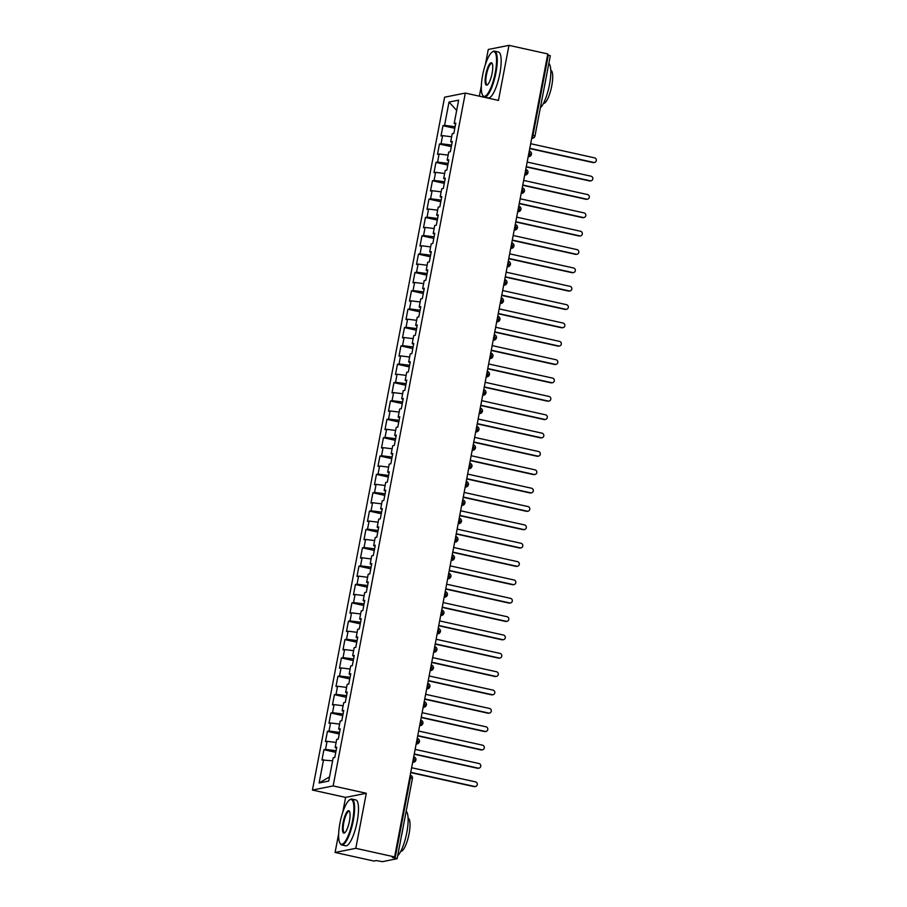 <?xml version="1.0" encoding="UTF-8"?>
<svg xmlns="http://www.w3.org/2000/svg" width="907" height="907" viewBox="0 0 907 907"><rect width="100%" height="100%" fill="white"/><g stroke="black" fill="none" stroke-linecap="round" stroke-linejoin="round"><path stroke-width="1.36" d="M338.674 833.68L335.091 852.455L373.922 861.049L376.246 860.584L382.516 861.65L397.119 858.702L392.289 857.387L394.613 856.922L547.794 53.944L508.963 45.35L488.272 49.477L485.426 64.374M335.091 852.455L355.793 848.328L366.292 793.274L345.601 797.389L342.755 812.298M345.601 797.389L312.439 790.054L444.611 97.196L465.314 93.07L333.141 785.927L312.439 790.054M481.345 85.757L479.361 96.187M323.561 759.681L319.117 782.979L328.742 781.063L333.186 757.753L334.796 757.436L336.758 747.164L335.148 747.481L336.69 739.409L338.288 739.08L340.25 728.809L338.651 729.126L340.193 721.054L341.792 720.725L343.753 710.453L342.154 710.771L343.696 702.698L345.295 702.381L347.256 692.098L345.658 692.415L347.188 684.343L348.798 684.025L350.76 673.742L349.15 674.06L350.692 665.987L352.301 665.67L354.263 655.387L352.653 655.704L354.195 647.632L355.805 647.315L357.755 637.031L356.156 637.36L357.698 629.277L359.297 628.959L361.258 618.687L359.66 619.005L361.201 610.921L362.8 610.604L364.761 600.332L363.163 600.649L364.705 592.577L366.303 592.248L368.265 581.977L366.655 582.294L368.197 574.222L369.807 573.904L371.768 563.621L370.158 563.939L371.7 555.866L373.31 555.549L375.271 545.266L373.661 545.583L375.203 537.511L376.802 537.193L378.763 526.91L377.165 527.228L378.707 519.155L380.305 518.838L382.266 508.555L380.668 508.884L382.21 500.8L383.808 500.483L385.77 490.211L384.171 490.528L385.702 482.445L387.312 482.127L389.273 471.855L387.663 472.173L389.205 464.101L390.815 463.772L392.776 453.5L391.166 453.817L392.708 445.745L394.318 445.428L396.268 435.145L394.67 435.462L396.212 427.39L397.81 427.072L399.772 416.789L398.173 417.107L399.715 409.034L401.313 408.717L403.275 398.434L401.676 398.751L403.207 390.679L404.817 390.361L406.778 380.078L405.168 380.407L406.71 372.323L408.32 372.006L410.281 361.734L408.672 362.052L410.213 353.968L411.823 353.651L413.785 343.379L412.175 343.696L413.717 335.624L415.315 335.295L417.277 325.023L415.678 325.341L417.22 317.269L418.819 316.94L420.78 306.668L419.181 306.985L420.723 298.913L422.322 298.596L424.283 288.313L422.673 288.63L424.215 280.558L425.825 280.24L427.787 269.957L426.177 270.275L427.719 262.202L429.328 261.885L431.29 251.602L429.68 251.931L431.222 243.847L432.82 243.53L434.782 233.246L433.183 233.575L434.725 225.492L436.324 225.174L438.285 214.902L436.686 215.22L438.228 207.147L439.827 206.819L441.788 196.547L440.19 196.864L441.72 188.792L443.33 188.463L445.292 178.191L443.682 178.509L445.224 170.437L446.834 170.119L448.795 159.836L447.185 160.154L448.727 152.081L450.337 151.764L452.287 141.481L450.688 141.798L452.23 133.726L453.829 133.408L455.79 123.125L454.192 123.443L458.636 100.144L449.01 102.06L444.566 125.37L442.967 125.688L441.006 135.959L442.605 135.642L441.063 143.725L439.464 144.043L437.503 154.315L439.101 153.997L437.559 162.07L435.961 162.398L434 172.67L435.598 172.353L434.068 180.425L432.458 180.742L430.496 191.026L432.106 190.708L430.564 198.78L428.954 199.098L426.993 209.381L428.603 209.064L427.061 217.136L425.451 217.453L423.49 227.736L425.1 227.419L423.558 235.491L421.959 235.809L419.998 246.092L421.596 245.763L420.054 253.847L418.456 254.164L416.494 264.436L418.093 264.118L416.551 272.202L414.952 272.519L412.991 282.791L414.601 282.474L413.059 290.546L411.449 290.875L409.488 301.147L411.098 300.829L409.556 308.902L407.946 309.219L405.985 319.502L407.594 319.185L406.053 327.257L404.454 327.574L402.493 337.858L404.091 337.54L402.549 345.612L400.951 345.93L398.989 356.213L400.588 355.895L399.046 363.968L397.447 364.285L395.486 374.568L397.085 374.24L395.554 382.323L393.944 382.641L391.983 392.912L393.593 392.595L392.051 400.679L390.441 400.996L388.479 411.268L390.089 410.95L388.547 419.023L386.938 419.351L384.987 429.623L386.586 429.306L385.044 437.378L383.446 437.696L381.484 447.979L383.083 447.661L381.541 455.733L379.942 456.051L377.981 466.334L379.58 466.017L378.049 474.089L376.439 474.406L374.478 484.689L376.088 484.372L374.546 492.444L372.936 492.762L370.974 503.045L372.584 502.716L371.042 510.8L369.432 511.117L367.471 521.389L369.081 521.072L367.539 529.155L365.94 529.473L363.979 539.744L365.578 539.427L364.036 547.499L362.437 547.828L360.476 558.1L362.074 557.782L360.533 565.855L358.934 566.183L356.973 576.455L358.571 576.138L357.041 584.21L355.431 584.527L353.469 594.811L355.079 594.493L353.537 602.565L351.927 602.883L349.966 613.166L351.576 612.849L350.034 620.921L348.435 621.238L346.474 631.521L348.073 631.193L346.531 639.276L344.932 639.594L342.971 649.877L344.569 649.548L343.027 657.632L341.429 657.949L339.467 668.221L341.066 667.903L339.535 675.976L337.926 676.305L335.964 686.576L337.574 686.259L336.032 694.331L334.422 694.66L332.461 704.932L334.071 704.614L332.529 712.687L330.919 713.004L328.969 723.287L330.567 722.97L329.026 731.042L327.427 731.359L325.466 741.643L327.064 741.325L325.522 749.397L323.924 749.715L321.962 759.998L332.608 760.814M325.522 749.397L336.078 750.735M327.064 741.325L336.112 742.459M329.026 731.042L339.569 732.38M330.567 722.97L339.603 724.115M335.148 747.481L336.588 748.048M332.529 712.687L343.073 714.024M334.071 704.614L343.107 705.759M338.651 729.126L340.091 729.693M336.032 694.331L346.576 695.669M337.574 686.259L346.61 687.404M342.154 710.771L343.583 711.337M339.535 675.976L350.079 677.314M341.066 667.903L350.113 669.049M345.658 692.415L347.086 692.982M343.027 657.632L353.583 658.958M344.569 649.548L353.617 650.693M349.15 674.06L350.59 674.627M346.531 639.276L357.075 640.603M348.073 631.193L357.109 632.338M352.653 655.704L354.093 656.271M350.034 620.921L360.578 622.247M351.576 612.849L360.612 613.982M356.156 637.36L357.596 637.927M353.537 602.565L364.081 603.903M355.079 594.493L364.115 595.638M359.66 619.005L361.088 619.572M357.041 584.21L367.584 585.548M358.571 576.138L367.618 577.283M363.163 600.649L364.591 601.216M360.533 565.855L371.088 567.192M362.074 557.782L371.122 558.927M366.655 582.294L368.095 582.861M364.036 547.499L374.58 548.837M365.578 539.427L374.614 540.572M370.158 563.939L371.598 564.505M367.539 529.155L378.083 530.482M369.081 521.072L378.117 522.217M373.661 545.583L375.101 546.15M371.042 510.8L381.586 512.126M372.584 502.716L381.62 503.861M377.165 527.228L378.593 527.795M374.546 492.444L385.09 493.771M376.088 484.372L385.124 485.506M380.668 508.884L382.096 509.451M378.049 474.089L388.593 475.427M379.58 466.017L388.627 467.15M384.171 490.528L385.6 491.095M381.541 455.733L392.096 457.071M383.083 447.661L392.13 448.806M387.663 472.173L389.103 472.74M385.044 437.378L395.588 438.716M386.586 429.306L395.622 430.451M391.166 453.817L392.606 454.384M388.547 419.023L399.091 420.36M390.089 410.95L399.125 412.095M394.67 435.462L396.11 436.029M392.051 400.679L402.595 402.005M393.593 392.595L402.629 393.74M398.173 417.107L399.602 417.673M395.554 382.323L406.098 383.65M397.085 374.24L406.132 375.385M401.676 398.751L403.105 399.318M399.046 363.968L409.601 365.294M400.588 355.895L409.635 357.029M405.168 380.407L406.608 380.974M402.549 345.612L413.093 346.95M404.091 337.54L413.127 338.674M408.672 362.052L410.111 362.619M406.053 327.257L416.596 328.595M407.594 319.185L416.63 320.33M412.175 343.696L413.615 344.263M409.556 308.902L420.1 310.239M411.098 300.829L420.134 301.974M415.678 325.341L417.107 325.908M413.059 290.546L423.603 291.884M414.601 282.474L423.637 283.619M419.181 306.985L420.61 307.552M416.551 272.202L427.106 273.529M418.093 264.118L427.14 265.263M422.673 288.63L424.113 289.197M420.054 253.847L430.61 255.173M421.596 245.763L430.644 246.908M426.177 270.275L427.616 270.842M423.558 235.491L434.102 236.818M425.1 227.419L434.136 228.553M429.68 251.931L431.12 252.486M427.061 217.136L437.605 218.474M428.603 209.064L437.639 210.197M433.183 233.575L434.612 234.142M430.564 198.78L441.108 200.118M432.106 190.708L441.142 191.853M436.686 215.22L438.115 215.787M434.068 180.425L444.611 181.763M435.598 172.353L444.645 173.498M440.19 196.864L441.618 197.431M437.559 162.07L448.115 163.407M439.101 153.997L448.149 155.142M443.682 178.509L445.122 179.076M441.063 143.725L451.607 145.052M442.605 135.642L451.641 136.787M447.185 160.154L448.625 160.72M532.307 135.143L532.987 135.29L548.304 55.044L547.613 54.885M548.304 55.044L550.3 55.724L534.983 135.971L532.987 135.29A2.823 0.726 102.5 0 1 531.717 138.193A2.823 2.71 -101.3 0 0 532.772 138.215A2.823 2.823 0 0 0 534.983 135.971M444.566 125.37L455.11 126.697M449.01 102.06L456.675 110.439M450.688 141.798L452.128 142.365M355.793 848.328L394.613 856.922M465.314 93.07L498.465 100.416L508.963 45.35M366.292 793.274L333.141 785.927M319.117 782.979L329.536 776.88M454.192 123.443L455.62 124.01M442.967 125.688L454.804 128.306M528.18 156.786L529.269 156.56A2.823 2.71 -101.3 0 0 531.355 154.485L528.781 153.589M531.468 154.417L531.468 154.417A2.823 2.823 0 0 0 529.303 151.14A2.823 0.726 102.5 0 1 529.473 153.737A2.823 0.726 102.5 0 1 528.225 156.548A2.823 2.71 -101.3 0 0 529.269 156.56L531.468 154.417M439.464 144.043L451.301 146.662M435.961 162.398L447.809 165.017M432.458 180.742L444.305 183.373M428.954 199.098L440.802 201.728M425.451 217.453L437.299 220.072M421.959 235.809L433.795 238.428M418.456 254.164L430.292 256.783M414.952 272.519L426.8 275.138M411.449 290.875L423.297 293.494M407.946 309.219L419.794 311.849M404.454 327.574L416.29 330.205M400.951 345.93L412.787 348.549M397.447 364.285L409.295 366.904M393.944 382.641L405.792 385.26M390.441 400.996L402.289 403.615M386.938 419.351L398.785 421.97M383.446 437.696L395.282 440.326M379.942 456.051L391.779 458.681M376.439 474.406L388.287 477.037M372.936 492.762L384.783 495.381M369.432 511.117L381.28 513.736M365.94 529.473L377.777 532.092M362.437 547.828L374.274 550.447M358.934 566.183L370.782 568.802M355.431 584.527L367.278 587.158M351.927 602.883L363.775 605.513M348.435 621.238L360.272 623.857M344.932 639.594L356.768 642.213M341.429 657.949L353.277 660.568M337.926 676.305L349.773 678.924M334.422 694.66L346.27 697.279M330.919 713.004L342.767 715.634M327.427 731.359L339.263 733.99M323.924 749.715L335.76 752.334M524.677 175.142L525.765 174.915A2.823 2.71 -101.3 0 0 527.851 172.829L525.289 171.933M524.722 174.915A2.823 2.71 -101.3 0 0 525.765 174.915L527.965 172.772A2.823 2.823 0 0 0 525.811 169.496A2.823 0.726 102.5 0 1 525.969 172.092A2.823 0.726 102.5 0 1 524.722 174.904M521.174 193.486L522.262 193.27A2.823 2.71 -101.3 0 0 524.359 191.184L521.786 190.289M524.461 191.128L524.461 191.128A2.823 2.823 0 0 0 522.307 187.851A2.823 0.726 102.5 0 1 522.466 190.447A2.823 0.726 102.5 0 1 521.219 193.248A2.823 2.71 -101.3 0 0 522.262 193.27L524.461 191.128M517.67 211.841L518.759 211.626A2.823 2.71 -101.3 0 0 520.856 209.54L518.282 208.644M520.958 209.483L520.958 209.483A2.823 2.823 0 0 0 518.804 206.195A2.823 0.726 102.5 0 1 518.974 208.803A2.823 0.726 102.5 0 1 517.716 211.603A2.823 2.71 -101.3 0 0 518.759 211.626L520.958 209.483M514.167 230.197L515.267 229.981A2.823 2.71 -101.3 0 0 517.353 227.895L514.779 226.999M517.466 227.838L517.466 227.838A2.823 2.823 0 0 0 515.301 224.551A2.823 0.726 102.5 0 1 515.471 227.147A2.823 0.726 102.5 0 1 514.212 229.959A2.823 2.71 -101.3 0 0 515.267 229.981L517.466 227.838M510.675 248.552L511.763 248.337A2.823 2.71 -101.3 0 0 513.85 246.25L511.276 245.355M510.709 248.325A2.823 2.71 -101.3 0 0 511.763 248.337L513.963 246.194A2.823 2.823 0 0 0 511.797 242.906A2.823 0.726 102.5 0 1 511.797 242.906A2.823 0.726 102.5 0 1 511.967 245.502A2.823 0.726 102.5 0 1 510.72 248.314M507.172 266.907L508.26 266.692A2.823 2.71 -101.3 0 0 510.346 264.606L507.773 263.71M507.206 266.681A2.823 2.71 -101.3 0 0 508.26 266.692L510.46 264.538A2.823 2.823 0 0 0 508.294 261.261A2.823 0.726 102.5 0 1 508.464 263.858A2.823 0.726 102.5 0 1 507.217 266.669M503.668 285.263L504.757 285.047A2.823 2.71 -101.3 0 0 506.843 282.961L504.281 282.066M506.956 282.893L506.956 282.893A2.823 2.823 0 0 0 504.802 279.617A2.823 0.726 102.5 0 1 504.961 282.213A2.823 0.726 102.5 0 1 503.714 285.025A2.823 2.71 -101.3 0 0 504.757 285.047L506.956 282.893M500.165 303.618L501.254 303.392A2.823 2.71 -101.3 0 0 503.351 301.305L500.777 300.41M503.453 301.249L503.453 301.249A2.823 2.823 0 0 0 501.299 297.972A2.823 0.726 102.5 0 1 501.469 300.568A2.823 0.726 102.5 0 1 500.211 303.38A2.823 2.71 -101.3 0 0 501.254 303.392L503.453 301.249M496.662 321.962L497.762 321.747A2.823 2.71 -101.3 0 0 499.848 319.661L497.274 318.765M496.707 321.747A2.823 2.71 -101.3 0 0 497.762 321.747L499.961 319.604A2.823 2.823 0 0 0 497.796 316.328A2.823 0.726 102.5 0 1 497.966 318.924A2.823 0.726 102.5 0 1 496.707 321.724M493.159 340.318L494.258 340.102A2.823 2.71 -101.3 0 0 496.344 338.016L493.771 337.121M493.204 340.102A2.823 2.71 -101.3 0 0 494.258 340.102L496.458 337.96A2.823 2.823 0 0 0 494.292 334.672A2.823 0.726 102.5 0 1 494.462 337.279A2.823 0.726 102.5 0 1 493.204 340.08M489.667 358.673L490.755 358.458A2.823 2.71 -101.3 0 0 492.841 356.372L490.268 355.476M492.955 356.315L492.955 356.315A2.823 2.823 0 0 0 490.789 353.027A2.823 0.726 102.5 0 1 490.959 355.635A2.823 0.726 102.5 0 1 489.712 358.435A2.823 2.71 -101.3 0 0 490.755 358.458L492.955 356.315M486.163 377.029L487.252 376.813A2.823 2.71 -101.3 0 0 489.338 374.727L486.776 373.831M489.451 374.67L489.451 374.67A2.823 2.823 0 0 0 487.297 371.382A2.823 0.726 102.5 0 1 487.456 373.979A2.823 0.726 102.5 0 1 486.209 376.79A2.823 2.71 -101.3 0 0 487.252 376.813L489.451 374.67M482.66 395.384L483.748 395.169A2.823 2.71 -101.3 0 0 485.846 393.082L483.272 392.187M485.948 393.026L485.948 393.014A2.823 2.823 0 0 0 483.794 389.738A2.823 0.726 102.5 0 1 483.953 392.334A2.823 0.726 102.5 0 1 482.705 395.146A2.823 2.71 -101.3 0 0 483.748 395.169L485.948 393.026M479.157 413.739L480.245 413.524A2.823 2.71 -101.3 0 0 482.343 411.438L479.769 410.542M479.202 413.513A2.823 2.71 -101.3 0 0 480.245 413.524L482.445 411.37A2.823 2.823 0 0 0 480.291 408.093A2.823 0.726 102.5 0 1 480.461 410.69A2.823 0.726 102.5 0 1 479.202 413.501M475.653 432.095L476.753 431.868A2.823 2.71 -101.3 0 0 478.839 429.793L476.266 428.898M478.953 429.725L478.953 429.725A2.823 2.823 0 0 0 476.787 426.449A2.823 0.726 102.5 0 1 476.957 429.045A2.823 0.726 102.5 0 1 475.699 431.857A2.823 2.71 -101.3 0 0 476.753 431.868L478.953 429.725M472.162 450.439L473.25 450.223A2.823 2.71 -101.3 0 0 475.336 448.137L472.762 447.242M475.449 448.081L475.449 448.081A2.823 2.823 0 0 0 473.284 444.804A2.823 0.726 102.5 0 1 473.454 447.4A2.823 0.726 102.5 0 1 472.207 450.201A2.823 2.71 -101.3 0 0 473.25 450.223L475.449 448.081M468.658 468.794L469.747 468.579A2.823 2.71 -101.3 0 0 471.833 466.493L469.27 465.597M471.946 466.436L471.946 466.436A2.823 2.823 0 0 0 469.781 463.148A2.823 0.726 102.5 0 1 469.951 465.756A2.823 0.726 102.5 0 1 468.704 468.556A2.823 2.71 -101.3 0 0 469.747 468.579L471.946 466.436M465.155 487.15L466.243 486.934A2.823 2.71 -101.3 0 0 468.329 484.848L465.767 483.953M465.2 486.923A2.823 2.71 -101.3 0 0 466.243 486.934L468.443 484.792A2.823 2.823 0 0 0 466.289 481.504A2.823 0.726 102.5 0 1 466.447 484.111A2.823 0.726 102.5 0 1 465.2 486.912M461.652 505.505L462.74 505.29A2.823 2.71 -101.3 0 0 464.838 503.204L462.264 502.308M464.94 503.147L464.94 503.147A2.823 2.823 0 0 0 462.785 499.859A2.823 0.726 102.5 0 1 462.955 502.455A2.823 0.726 102.5 0 1 461.697 505.267A2.823 2.71 -101.3 0 0 462.74 505.29L464.94 503.147M458.148 523.861L459.248 523.645A2.823 2.71 -101.3 0 0 461.334 521.559L458.761 520.663M461.448 521.502L461.448 521.502A2.823 2.823 0 0 0 459.282 518.214A2.823 0.726 102.5 0 1 459.452 520.811A2.823 0.726 102.5 0 1 458.194 523.622A2.823 2.71 -101.3 0 0 459.248 523.645L461.448 521.502M454.645 542.216L455.745 542.001A2.823 2.71 -101.3 0 0 457.831 539.914L455.257 539.019M457.944 539.846L457.944 539.846A2.823 2.823 0 0 0 455.779 536.57A2.823 0.726 102.5 0 1 455.949 539.166A2.823 0.726 102.5 0 1 454.69 541.978A2.823 2.71 -101.3 0 0 455.745 542.001L457.944 539.846M451.153 560.571L452.242 560.345A2.823 2.71 -101.3 0 0 454.328 558.27L451.754 557.374M454.441 558.202L454.441 558.202A2.823 2.823 0 0 0 452.276 554.925A2.823 0.726 102.5 0 1 452.276 554.925A2.823 0.726 102.5 0 1 452.446 557.522A2.823 0.726 102.5 0 1 451.198 560.333A2.823 2.71 -101.3 0 0 452.242 560.345L454.441 558.202M447.65 578.927L448.738 578.7A2.823 2.71 -101.3 0 0 450.824 576.614L448.262 575.718M447.695 578.7A2.823 2.71 -101.3 0 0 448.738 578.7L450.938 576.557A2.823 2.823 0 0 0 448.784 573.281A2.823 0.726 102.5 0 1 448.942 575.877A2.823 0.726 102.5 0 1 447.695 578.677M444.147 597.271L445.235 597.055A2.823 2.71 -101.3 0 0 447.332 594.969L444.759 594.074M447.434 594.913L447.434 594.913A2.823 2.823 0 0 0 445.28 591.636A2.823 0.726 102.5 0 1 445.439 594.232A2.823 0.726 102.5 0 1 444.192 597.033A2.823 2.71 -101.3 0 0 445.235 597.055L447.434 594.913M440.643 615.626L441.732 615.411A2.823 2.71 -101.3 0 0 443.829 613.325L441.255 612.429M443.931 613.268L443.942 613.268A2.823 2.823 0 0 0 441.777 609.98A2.823 0.726 102.5 0 1 441.947 612.588A2.823 0.726 102.5 0 1 440.689 615.388A2.823 2.71 -101.3 0 0 441.732 615.411L443.931 613.268M437.14 633.982L438.24 633.766A2.823 2.71 -101.3 0 0 440.326 631.68L437.752 630.784M440.439 631.623L440.439 631.623A2.823 2.823 0 0 0 438.274 628.336A2.823 0.726 102.5 0 1 438.444 630.932A2.823 0.726 102.5 0 1 437.185 633.744A2.823 2.71 -101.3 0 0 438.24 633.766L440.439 631.623M433.648 652.337L434.736 652.122A2.823 2.71 -101.3 0 0 436.823 650.036L434.249 649.14M433.682 652.11A2.823 2.71 -101.3 0 0 434.736 652.122L436.936 649.979A2.823 2.823 0 0 0 434.77 646.691A2.823 0.726 102.5 0 1 434.941 649.287A2.823 0.726 102.5 0 1 433.693 652.099M430.145 670.692L431.233 670.477A2.823 2.71 -101.3 0 0 433.319 668.391L430.757 667.495M433.433 668.323L433.433 668.323A2.823 2.823 0 0 0 431.279 665.046A2.823 0.726 102.5 0 1 431.437 667.643A2.823 0.726 102.5 0 1 430.19 670.454A2.823 2.71 -101.3 0 0 431.233 670.477L433.433 668.323M426.641 689.048L427.73 688.821A2.823 2.71 -101.3 0 0 429.827 686.746L427.254 685.851M429.929 686.678L429.929 686.678A2.823 2.823 0 0 0 427.775 683.402A2.823 0.726 102.5 0 1 427.934 685.998A2.823 0.726 102.5 0 1 426.687 688.81A2.823 2.71 -101.3 0 0 427.73 688.821L429.929 686.678M423.138 707.403L424.227 707.177A2.823 2.71 -101.3 0 0 426.324 705.09L423.75 704.195M426.426 705.034L426.426 705.034A2.823 2.823 0 0 0 424.272 701.757A2.823 0.726 102.5 0 1 424.442 704.354A2.823 0.726 102.5 0 1 423.184 707.165A2.823 2.71 -101.3 0 0 424.227 707.177L426.426 705.034M419.635 725.747L420.735 725.532A2.823 2.71 -101.3 0 0 422.821 723.446L420.247 722.55M419.68 725.532A2.823 2.71 -101.3 0 0 420.735 725.532L422.934 723.389A2.823 2.823 0 0 0 420.769 720.113A2.823 0.726 102.5 0 1 420.939 722.709A2.823 0.726 102.5 0 1 419.68 725.509M416.143 744.103L417.231 743.887A2.823 2.71 -101.3 0 0 419.317 741.801L416.744 740.906M416.177 743.887A2.823 2.71 -101.3 0 0 417.231 743.887L419.431 741.745A2.823 2.823 0 0 0 417.265 738.457A2.823 0.726 102.5 0 1 417.435 741.064A2.823 0.726 102.5 0 1 416.188 743.865M412.64 762.458L413.728 762.243A2.823 2.71 -101.3 0 0 415.814 760.157L413.252 759.261M415.928 760.1L415.928 760.1A2.823 2.823 0 0 0 413.762 756.812A2.823 0.726 102.5 0 1 413.932 759.408A2.823 0.726 102.5 0 1 412.685 762.22A2.823 2.71 -101.3 0 0 413.728 762.243L415.928 760.1M594.561 162.444L593.881 162.58A2.347 2.256 -101.3 0 1 592.985 162.568L593.654 162.432A2.347 2.256 78.7 0 0 596.352 160.165A2.347 2.256 78.7 0 0 594.538 157.852L530.674 143.703M592.985 162.568L529.745 148.567M593.654 162.432L529.79 148.295M591.058 180.799L590.378 180.935A2.347 2.256 -101.3 0 1 589.482 180.924L590.162 180.788A2.347 2.256 78.7 0 0 592.849 178.52A2.347 2.256 78.7 0 0 591.035 176.207L527.171 162.058M589.482 180.924L526.241 166.922M590.162 180.788L526.298 166.65M587.555 199.155L586.886 199.291A2.347 2.256 -101.3 0 1 585.979 199.279L586.659 199.143A2.347 2.256 78.7 0 0 589.357 196.876A2.347 2.256 78.7 0 0 587.532 194.552L523.668 180.414M585.979 199.279L522.738 185.277M586.659 199.143L522.795 185.005M584.051 217.51L583.382 217.646A2.347 2.256 -101.3 0 1 582.487 217.635L583.156 217.499A2.347 2.256 78.7 0 0 585.854 215.231A2.347 2.256 78.7 0 0 584.029 212.907L520.164 198.769M582.487 217.635L519.235 203.633M583.156 217.499L519.292 203.361M580.548 235.865L579.879 236.001A2.347 2.256 -101.3 0 1 578.983 235.99L579.652 235.854A2.347 2.256 78.7 0 0 582.351 233.587A2.347 2.256 78.7 0 0 580.525 231.262L516.661 217.124M578.983 235.99L515.743 221.977M579.652 235.854L515.788 221.716M495.245 72.707A22.936 5.93 -77.5 0 0 492.161 52.05A22.936 5.93 -77.5 0 0 482.626 75.224A22.936 5.93 -77.5 0 0 482.603 95.19A22.936 5.93 -77.5 0 0 495.245 72.707M492.161 52.05L492.773 51.62A23.491 6.077 102.5 0 1 494.542 51.143A23.491 6.077 102.5 0 1 495.936 72.787A23.491 6.077 102.5 0 1 484.383 97.015A23.491 6.077 102.5 0 1 482.989 95.836L482.603 95.19M492.093 73.331A11.462 2.959 102.5 0 1 487.32 84.918A11.462 2.959 102.5 0 1 485.778 74.589A11.462 2.959 102.5 0 1 492.093 63.343A11.462 2.959 102.5 0 1 492.093 73.331M492.274 63.717A10.907 2.823 -77.5 0 0 491.821 63.433A10.907 2.823 -77.5 0 0 486.469 74.68A10.907 2.823 -77.5 0 0 487.104 84.725A10.907 2.823 -77.5 0 0 487.637 84.657M548.837 63.377A23.491 6.077 102.5 0 1 549.472 84.646A23.491 6.077 102.5 0 1 540.345 107.865M545.651 80.043A23.491 6.077 102.5 0 1 545.039 83.659A23.491 6.077 102.5 0 1 544.268 87.31M550.776 70.327A16.916 4.376 102.5 0 1 551.739 85.904A16.916 4.376 102.5 0 1 543.463 103.364M494.542 51.143L498.442 52.005A23.491 6.077 102.5 0 1 499.836 73.648A23.491 6.077 102.5 0 1 488.283 97.888L484.383 97.015M352.574 820.62A22.936 5.93 -77.5 0 0 349.49 799.963A22.936 5.93 -77.5 0 0 339.944 823.137A22.936 5.93 -77.5 0 0 339.932 843.113A22.936 5.93 -77.5 0 0 352.574 820.62M349.49 799.963L350.102 799.543A23.491 6.077 102.5 0 1 351.871 799.056A23.491 6.077 102.5 0 1 353.265 820.71A23.491 6.077 102.5 0 1 341.712 844.939A23.491 6.077 102.5 0 1 340.306 843.748L339.932 843.113M349.422 821.254A11.462 2.959 102.5 0 1 344.649 832.841A11.462 2.959 102.5 0 1 343.107 822.513A11.462 2.959 102.5 0 1 349.422 811.266A11.462 2.959 102.5 0 1 349.422 821.254M349.603 811.629A10.907 2.823 -77.5 0 0 349.15 811.357A10.907 2.823 -77.5 0 0 343.787 822.592A10.907 2.823 -77.5 0 0 344.433 832.637A10.907 2.823 -77.5 0 0 344.966 832.581M406.166 811.289A23.491 6.077 102.5 0 1 406.801 832.569A23.491 6.077 102.5 0 1 397.674 855.777M402.98 827.966A23.491 6.077 102.5 0 1 402.368 831.583A23.491 6.077 102.5 0 1 401.597 835.234M408.105 818.25A16.916 4.376 102.5 0 1 409.068 833.828A16.916 4.376 102.5 0 1 400.792 851.276M351.871 799.056L355.771 799.917A23.491 6.077 102.5 0 1 357.165 821.572A23.491 6.077 102.5 0 1 345.612 845.8L341.712 844.939M577.045 254.221L576.376 254.345A2.347 2.256 -101.3 0 1 575.48 254.334L576.149 254.209A2.347 2.256 78.7 0 0 578.847 251.942A2.347 2.256 78.7 0 0 577.033 249.618L513.169 235.48M575.48 254.334L512.24 240.332M576.149 254.209L512.285 240.06M573.553 272.565L572.873 272.701A2.347 2.256 -101.3 0 1 571.977 272.69L572.657 272.565A2.347 2.256 78.7 0 0 575.344 270.286A2.347 2.256 78.7 0 0 573.53 267.973L509.666 253.835M571.977 272.69L508.736 258.688M572.657 272.565L508.782 258.416M570.05 290.92L569.369 291.056A2.347 2.256 -101.3 0 1 568.474 291.045L569.154 290.909A2.347 2.256 78.7 0 0 571.852 288.641A2.347 2.256 78.7 0 0 570.027 286.329L506.163 272.179M568.474 291.045L505.233 277.043M569.154 290.909L505.29 276.771M566.546 309.276L565.877 309.412A2.347 2.256 -101.3 0 1 564.982 309.4L565.651 309.264A2.347 2.256 78.7 0 0 568.349 306.997A2.347 2.256 78.7 0 0 566.524 304.684L502.659 290.535M564.982 309.4L501.73 295.399M565.651 309.264L501.786 295.126M563.043 327.631L562.374 327.767A2.347 2.256 -101.3 0 1 561.478 327.756L562.147 327.62A2.347 2.256 78.7 0 0 564.846 325.352A2.347 2.256 78.7 0 0 563.02 323.028L499.156 308.89M561.478 327.756L498.226 313.754M562.147 327.62L498.283 313.482M559.54 345.986L558.871 346.123A2.347 2.256 -101.3 0 1 557.975 346.111L558.644 345.975A2.347 2.256 78.7 0 0 561.342 343.708A2.347 2.256 78.7 0 0 559.517 341.383L495.653 327.246M557.975 346.111L494.734 332.109M558.644 345.975L494.78 331.837M556.048 364.342L555.367 364.478A2.347 2.256 -101.3 0 1 554.472 364.467L555.141 364.331A2.347 2.256 78.7 0 0 557.839 362.063A2.347 2.256 78.7 0 0 556.025 359.739L492.161 345.601M554.472 364.467L491.231 350.465M555.141 364.331L491.277 350.193M552.544 382.697L551.864 382.822A2.347 2.256 -101.3 0 1 550.968 382.822L551.649 382.686A2.347 2.256 78.7 0 0 554.336 380.418A2.347 2.256 78.7 0 0 552.522 378.094L488.658 363.956M550.968 382.822L487.728 368.809M551.649 382.686L487.785 368.537M549.041 401.041L548.372 401.177A2.347 2.256 -101.3 0 1 547.477 401.166L548.145 401.041A2.347 2.256 78.7 0 0 550.844 398.763A2.347 2.256 78.7 0 0 549.018 396.45L485.154 382.312M547.477 401.166L484.225 387.164M548.145 401.041L484.281 386.892M545.538 419.397L544.869 419.533A2.347 2.256 -101.3 0 1 543.973 419.522L544.642 419.385A2.347 2.256 78.7 0 0 547.34 417.118A2.347 2.256 78.7 0 0 545.515 414.805L481.651 400.656M543.973 419.522L480.721 405.52M544.642 419.385L480.778 405.248M542.035 437.752L541.366 437.888A2.347 2.256 -101.3 0 1 540.47 437.877L541.139 437.741A2.347 2.256 78.7 0 0 543.837 435.473A2.347 2.256 78.7 0 0 542.012 433.161L478.148 419.011M540.47 437.877L477.229 423.875M541.139 437.741L477.275 423.603M538.531 456.108L537.862 456.244A2.347 2.256 -101.3 0 1 536.967 456.232L537.636 456.096A2.347 2.256 78.7 0 0 540.334 453.829A2.347 2.256 78.7 0 0 538.52 451.505L474.656 437.367M536.967 456.232L473.726 442.231M537.636 456.096L473.771 441.958M535.039 474.463L534.359 474.599A2.347 2.256 -101.3 0 1 533.463 474.588L534.144 474.452A2.347 2.256 78.7 0 0 536.831 472.184A2.347 2.256 78.7 0 0 535.017 469.86L471.152 455.722M533.463 474.588L470.223 460.586M534.144 474.452L470.28 460.314M531.536 492.818L530.867 492.955A2.347 2.256 -101.3 0 1 529.96 492.943L530.64 492.807A2.347 2.256 78.7 0 0 533.339 490.54A2.347 2.256 78.7 0 0 531.513 488.215L467.649 474.078M529.96 492.943L466.72 478.941M530.64 492.807L466.776 478.669M528.033 511.174L527.364 511.299A2.347 2.256 -101.3 0 1 526.468 511.299L527.137 511.163A2.347 2.256 78.7 0 0 529.835 508.895A2.347 2.256 78.7 0 0 528.01 506.571L464.146 492.433M526.468 511.299L463.216 497.285M527.137 511.163L463.273 497.013M524.529 529.518L523.861 529.654A2.347 2.256 -101.3 0 1 522.965 529.643L523.634 529.518A2.347 2.256 78.7 0 0 526.332 527.239A2.347 2.256 78.7 0 0 524.507 524.926L460.643 510.788M522.965 529.643L459.724 515.641M523.634 529.518L459.77 515.369M521.026 547.873L520.357 548.009A2.347 2.256 -101.3 0 1 519.462 547.998L520.13 547.862A2.347 2.256 78.7 0 0 522.829 545.595A2.347 2.256 78.7 0 0 521.015 543.282L457.139 529.132M519.462 547.998L456.221 533.996M520.13 547.862L456.266 533.724M517.534 566.229L516.854 566.365A2.347 2.256 -101.3 0 1 515.958 566.353L516.627 566.217A2.347 2.256 78.7 0 0 519.326 563.95A2.347 2.256 78.7 0 0 517.512 561.637L453.647 547.488M515.958 566.353L452.718 552.352M516.627 566.217L452.763 552.08M514.031 584.584L513.351 584.72A2.347 2.256 -101.3 0 1 512.455 584.709L513.135 584.573A2.347 2.256 78.7 0 0 515.834 582.305A2.347 2.256 78.7 0 0 514.008 579.981L450.144 565.843M512.455 584.709L449.214 570.707M513.135 584.573L449.271 570.435M510.528 602.94L509.859 603.076A2.347 2.256 -101.3 0 1 508.963 603.064L509.632 602.928A2.347 2.256 78.7 0 0 512.33 600.661A2.347 2.256 78.7 0 0 510.505 598.337L446.641 584.199M508.963 603.064L445.711 589.062M509.632 602.928L445.768 588.79M507.024 621.295L506.355 621.431A2.347 2.256 -101.3 0 1 505.46 621.42L506.129 621.284A2.347 2.256 78.7 0 0 508.827 619.016A2.347 2.256 78.7 0 0 507.002 616.692L443.138 602.554M505.46 621.42L442.208 607.418M506.129 621.284L442.265 607.146M503.521 639.65L502.852 639.775A2.347 2.256 -101.3 0 1 501.956 639.775L502.625 639.639A2.347 2.256 78.7 0 0 505.324 637.372A2.347 2.256 78.7 0 0 503.498 635.047L439.634 620.91M501.956 639.775L438.716 625.762M502.625 639.639L438.761 625.49M500.029 658.006L499.349 658.131A2.347 2.256 -101.3 0 1 498.453 658.119L499.122 657.994A2.347 2.256 78.7 0 0 501.82 655.727A2.347 2.256 78.7 0 0 500.006 653.403L436.142 639.265M498.453 658.119L435.213 644.117M499.122 657.994L435.258 643.845M496.526 676.35L495.846 676.486A2.347 2.256 -101.3 0 1 494.95 676.475L495.63 676.339A2.347 2.256 78.7 0 0 498.317 674.071A2.347 2.256 78.7 0 0 496.503 671.758L432.639 657.609M494.95 676.475L431.709 662.473M495.63 676.339L431.766 662.201M493.023 694.705L492.354 694.841A2.347 2.256 -101.3 0 1 491.447 694.83L492.127 694.694A2.347 2.256 78.7 0 0 494.825 692.426A2.347 2.256 78.7 0 0 493 690.114L429.136 675.964M491.447 694.83L428.206 680.828M492.127 694.694L428.263 680.556M489.519 713.061L488.85 713.197A2.347 2.256 -101.3 0 1 487.955 713.185L488.624 713.049A2.347 2.256 78.7 0 0 491.322 710.782A2.347 2.256 78.7 0 0 489.497 708.458L425.632 694.32M487.955 713.185L424.703 699.184M488.624 713.049L424.759 698.912M486.016 731.416L485.347 731.552A2.347 2.256 -101.3 0 1 484.451 731.541L485.12 731.405A2.347 2.256 78.7 0 0 487.819 729.137A2.347 2.256 78.7 0 0 485.993 726.813L422.129 712.675M484.451 731.541L421.211 717.539M485.12 731.405L421.256 717.267M482.513 749.772L481.844 749.908A2.347 2.256 -101.3 0 1 480.948 749.896L481.617 749.76A2.347 2.256 78.7 0 0 484.315 747.493A2.347 2.256 78.7 0 0 482.501 745.169L418.637 731.031M480.948 749.896L417.708 735.894M481.617 749.76L417.753 735.622M479.021 768.127L478.34 768.263A2.347 2.256 -101.3 0 1 477.445 768.252L478.125 768.116A2.347 2.256 78.7 0 0 480.812 765.848A2.347 2.256 78.7 0 0 478.998 763.524L415.134 749.386M477.445 768.252L414.204 754.239M478.125 768.116L414.261 753.978M475.517 786.482L474.849 786.607A2.347 2.256 -101.3 0 1 473.942 786.596L474.622 786.471A2.347 2.256 78.7 0 0 477.32 784.204A2.347 2.256 78.7 0 0 475.495 781.879L411.631 767.741M473.942 786.596L410.701 772.594M474.622 786.471L410.758 772.322M395.123 858.022L410.429 777.764L409.749 777.616M412.311 778.512L410.429 777.764A2.823 0.726 102.5 0 0 410.27 775.168L410.213 775.156A2.823 0.726 102.5 0 1 410.27 775.168A2.823 2.823 0 0 1 412.424 778.455L397.119 858.702M534.869 136.039A2.823 2.71 -101.3 0 1 532.772 138.215L531.672 138.431"/></g></svg>
